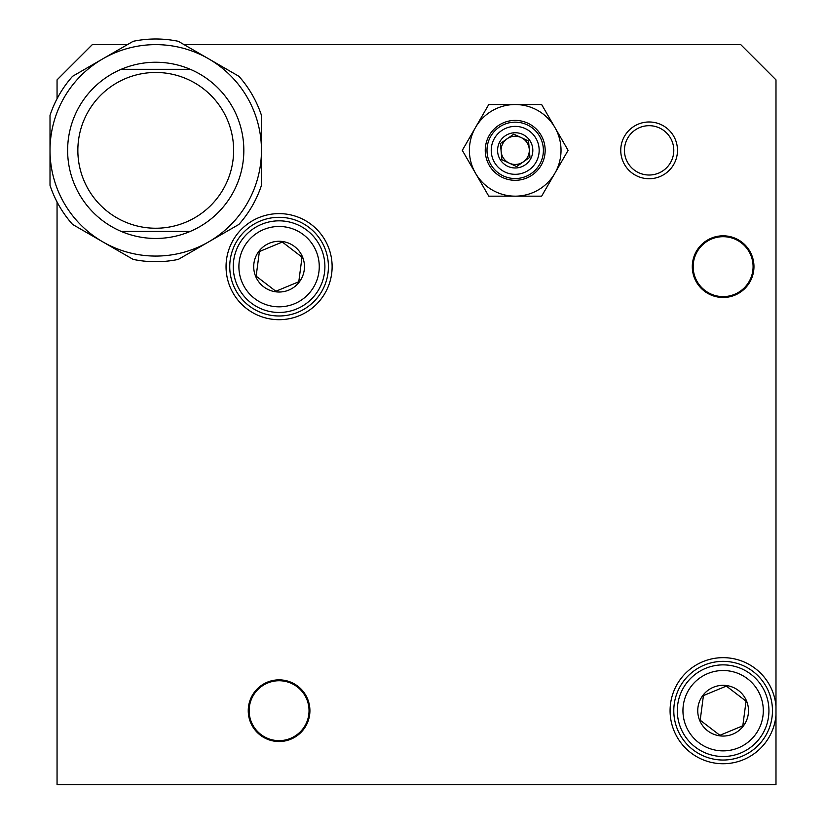 <?xml version="1.0" encoding="UTF-8"?>
<svg xmlns="http://www.w3.org/2000/svg" width="826" height="826" viewBox="0 0 826 826"><rect width="100%" height="100%" fill="white"/><g stroke="black" fill="none" stroke-linecap="round" stroke-linejoin="round"><path stroke-width="1.24" d="M753.085 266.653A29.953 29.953 0 0 1 723.122 296.606A29.953 29.953 0 0 1 693.169 266.653A29.953 29.953 0 0 1 723.122 236.69A29.953 29.953 0 0 1 753.085 266.653M753.962 266.653A30.841 30.841 0 0 1 723.122 297.484A30.841 30.841 0 0 1 692.291 266.653A30.841 30.841 0 0 1 723.122 235.813A30.841 30.841 0 0 1 753.962 266.653M309.038 710.69A29.953 29.953 0 0 1 279.085 740.643A29.953 29.953 0 0 1 249.132 710.69A29.953 29.953 0 0 1 279.085 680.738A29.953 29.953 0 0 1 309.038 710.69M309.915 710.69A30.841 30.841 0 0 1 279.085 741.531A30.841 30.841 0 0 1 248.244 710.69A30.841 30.841 0 0 1 279.085 679.86A30.841 30.841 0 0 1 309.915 710.69M673.789 710.69A49.343 49.343 0 0 0 723.122 760.034A49.343 49.343 0 0 0 772.465 710.69A49.343 49.343 0 0 0 723.122 661.358A49.343 49.343 0 0 0 673.789 710.69M775.986 706.375L775.986 715.017A53.04 53.04 0 0 1 720.964 763.689A53.04 53.04 0 0 1 670.082 710.69A53.04 53.04 0 0 1 720.964 657.702A53.04 53.04 0 0 1 775.986 706.375L775.986 79.874L740.746 44.625L184.064 44.625M226.045 266.653A53.04 53.04 0 0 0 279.085 319.693A53.04 53.04 0 0 0 332.124 266.653A53.04 53.04 0 0 0 279.085 213.614A53.04 53.04 0 0 0 226.045 266.653M229.742 266.653A49.343 49.343 0 0 0 279.085 315.986A49.343 49.343 0 0 0 328.418 266.653A49.343 49.343 0 0 0 279.085 217.31A49.343 49.343 0 0 0 229.742 266.653M620.749 150.353A28.373 28.373 0 0 0 649.122 178.726A28.373 28.373 0 0 0 677.485 150.353A28.373 28.373 0 0 0 649.122 121.98A28.373 28.373 0 0 0 620.749 150.353M624.446 150.353A24.666 24.666 0 0 0 649.122 175.019A24.666 24.666 0 0 0 673.789 150.353A24.666 24.666 0 0 0 649.122 125.686A24.666 24.666 0 0 0 624.446 150.353M127.41 44.625L92.306 44.625L57.056 79.874L57.056 98.728M57.056 201.978L57.056 784.7L775.986 784.7L775.986 715.017M50.014 150.353A105.728 105.728 0 0 1 208.596 58.791A105.728 105.728 0 0 1 208.596 241.915A105.728 105.728 0 0 1 50.014 150.353L50.014 185.344A111.365 111.365 0 0 0 72.574 224.424L133.172 259.405A111.365 111.365 0 0 0 178.302 259.405L238.9 224.424A111.365 111.365 0 0 0 261.46 185.344L261.46 115.372A111.365 111.365 0 0 0 238.9 76.291L178.302 41.3A111.365 111.365 0 0 0 133.172 41.3L72.574 76.291A111.365 111.365 0 0 0 50.014 115.372L50.014 150.353M190.269 69.301A88.103 88.103 0 0 1 190.269 231.404A88.103 88.103 0 0 1 67.629 150.353A88.103 88.103 0 0 1 190.269 69.301L121.205 69.301M121.205 231.404L190.269 231.404M77.851 150.353A77.881 77.881 0 0 1 155.742 72.471A77.881 77.881 0 0 1 233.624 150.353A77.881 77.881 0 0 1 155.742 228.234A77.881 77.881 0 0 1 77.851 150.353M561.019 150.353A45.812 45.812 0 0 0 554.876 127.441L568.102 150.353L541.649 196.165L488.755 196.165L462.302 150.353L488.755 104.541L541.649 104.541L554.876 127.441A45.812 45.812 0 0 0 475.528 127.441A45.812 45.812 0 0 0 515.197 196.165A45.812 45.812 0 0 0 561.019 150.353M485.244 150.353A29.953 29.953 0 0 0 515.197 180.305A29.953 29.953 0 0 0 545.16 150.353A29.953 29.953 0 0 0 515.197 120.4A29.953 29.953 0 0 0 485.244 150.353M523.312 161.875A14.094 14.094 0 0 0 529.26 149.258L529.951 157.229L516.622 166.573L501.867 159.686L500.442 143.476L513.782 134.142L521.041 137.519A14.094 14.094 0 0 0 506.131 161.142A14.094 14.094 0 0 0 523.261 161.917L516.622 166.573L501.867 159.686M529.951 157.229L529.26 149.258A14.094 14.094 0 0 0 521.041 137.519L513.782 134.142M499.234 142.908A17.625 17.625 0 0 0 507.753 166.325A17.625 17.625 0 0 0 531.17 157.797A17.625 17.625 0 0 0 522.651 134.38A17.625 17.625 0 0 0 499.234 142.908M536.921 160.481A23.964 23.964 0 0 0 525.326 128.629A23.964 23.964 0 0 0 493.483 140.224A23.964 23.964 0 0 0 505.078 172.076A23.964 23.964 0 0 0 536.921 160.481M489.642 138.438A28.198 28.198 0 0 1 527.112 124.798A28.198 28.198 0 0 1 540.751 162.268A28.198 28.198 0 0 1 503.292 175.907A28.198 28.198 0 0 1 489.642 138.438M528.537 141.019L521.278 137.632L528.537 141.019L529.177 148.412M513.307 134.473L507.112 138.809M259.385 251.548L256.153 276.163L275.853 291.258L298.785 281.759L302.017 257.144L282.316 242.039L259.385 251.548L256.153 276.163L275.853 291.258L298.785 281.759L302.017 257.144L282.316 242.039L259.922 251.321M255.647 276.369A25.379 25.379 0 0 0 288.801 290.091A25.379 25.379 0 0 0 302.522 256.927A25.379 25.379 0 0 0 269.359 243.216A25.379 25.379 0 0 0 255.647 276.369M236.763 284.196A45.812 45.812 0 0 1 261.532 224.331A45.812 45.812 0 0 1 321.407 249.101A45.812 45.812 0 0 1 296.627 308.965A45.812 45.812 0 0 1 236.763 284.196A45.812 45.812 0 0 0 296.627 308.965A45.812 45.812 0 0 0 321.407 249.101M703.422 695.585L700.2 720.2L719.89 735.305L742.822 725.796L746.054 701.181L726.353 686.086L703.422 695.585L700.2 720.2L719.89 735.305L742.822 725.796L746.054 701.181L726.353 686.086L703.958 695.368M699.684 720.417A25.379 25.379 0 0 0 732.848 734.128A25.379 25.379 0 0 0 746.559 700.975A25.379 25.379 0 0 0 713.406 687.253A25.379 25.379 0 0 0 699.684 720.417M680.81 728.243A45.812 45.812 0 0 1 705.58 668.368A45.812 45.812 0 0 1 765.444 693.148A45.812 45.812 0 0 1 740.674 753.013A45.812 45.812 0 0 1 680.81 728.243A45.812 45.812 0 0 0 740.674 753.013A45.812 45.812 0 0 0 765.444 693.148M316.193 251.259A40.175 40.175 0 0 0 263.69 229.535A40.175 40.175 0 0 0 241.966 282.038A40.175 40.175 0 0 0 294.469 303.761A40.175 40.175 0 0 0 316.193 251.259M760.24 695.306A40.175 40.175 0 0 0 707.737 673.582A40.175 40.175 0 0 0 686.014 726.085A40.175 40.175 0 0 0 738.516 747.809A40.175 40.175 0 0 0 760.24 695.306"/></g></svg>
